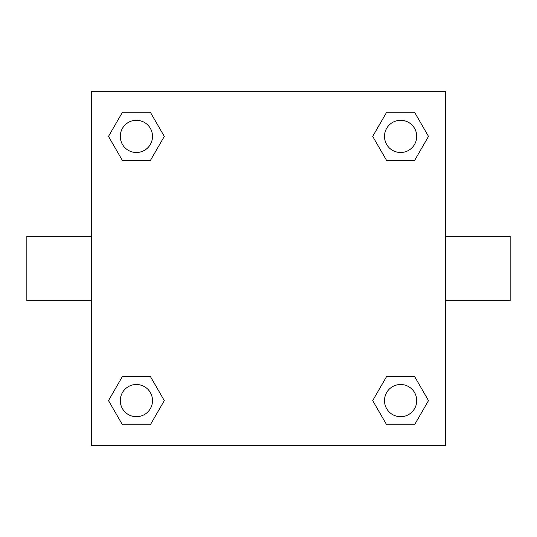 <?xml version="1.0" encoding="UTF-8"?>
<svg xmlns="http://www.w3.org/2000/svg" width="537" height="537" viewBox="0 0 537 537"><rect width="100%" height="100%" fill="white"/><g stroke="black" fill="none" stroke-linecap="round" stroke-linejoin="round"><path stroke-width="0.81" d="M150.347 160.563L122.449 160.563L108.494 136.398L122.449 112.233L150.347 112.233L164.302 136.398L150.347 160.563L122.449 160.563L138.257 160.563M138.257 376.437L150.347 376.437L164.302 400.602L150.347 424.767L122.449 424.767L108.494 400.602L122.449 376.437L150.347 376.437M398.743 160.563L386.653 160.563L372.698 136.398L386.653 112.233L414.551 112.233L428.506 136.398L414.551 160.563L386.653 160.563M386.653 376.437L414.551 376.437L428.506 400.602L414.551 424.767L386.653 424.767L372.698 400.602L386.653 376.437L414.551 376.437L398.743 376.437M445.71 300.72L510.15 300.72L510.15 236.28L445.71 236.28M91.29 236.28L26.85 236.28L26.85 300.72L91.29 300.72M91.29 91.29L445.71 91.29L445.71 445.71L91.29 445.71L91.29 91.29M414.551 424.767L386.653 424.767L414.551 424.767M416.712 400.602A16.11 16.11 0 0 0 392.547 386.653A16.11 16.11 0 0 0 392.547 414.551A16.11 16.11 0 0 0 416.712 400.602M150.347 424.767L122.449 424.767L150.347 424.767M152.508 400.602A16.11 16.11 0 0 0 128.343 386.653A16.11 16.11 0 0 0 128.343 414.551A16.11 16.11 0 0 0 152.508 400.602M386.653 112.233L414.551 112.233L386.653 112.233M416.712 136.398A16.11 16.11 0 0 0 392.547 122.449A16.11 16.11 0 0 0 392.547 150.347A16.11 16.11 0 0 0 416.712 136.398M122.449 112.233L150.347 112.233L122.449 112.233M152.508 136.398A16.11 16.11 0 0 0 128.343 122.449A16.11 16.11 0 0 0 128.343 150.347A16.11 16.11 0 0 0 152.508 136.398"/></g></svg>
